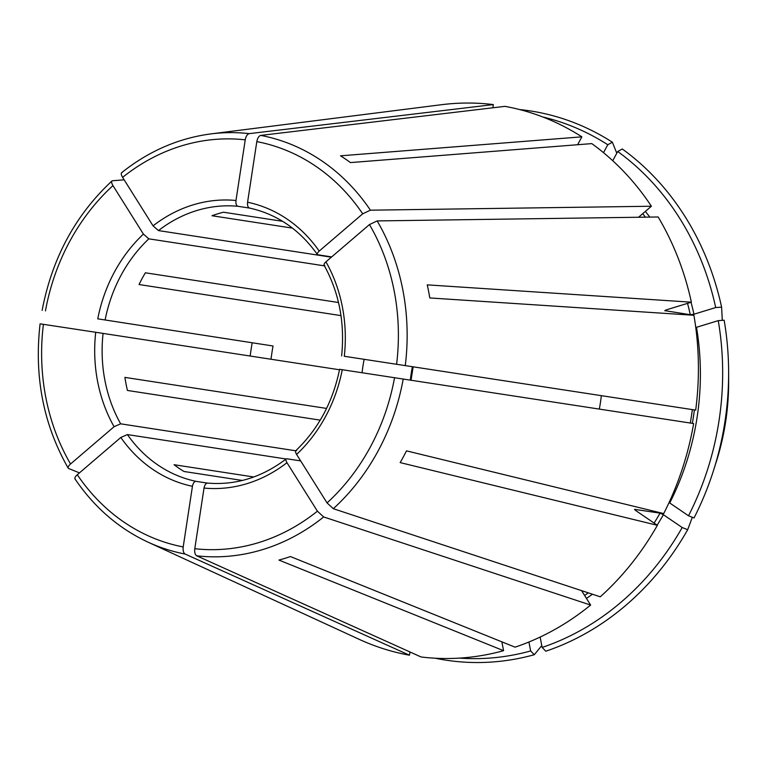 <?xml version="1.0" encoding="UTF-8"?>
<svg xmlns="http://www.w3.org/2000/svg" width="767" height="767" viewBox="0 0 767 767"><rect width="100%" height="100%" fill="white"/><g stroke="black" fill="none" stroke-linecap="round" stroke-linejoin="round"><path stroke-width="1.15" d="M286.954 462.683A144.714 124.82 98.7 0 1 204.022 488.061L194.789 548.702A206.007 177.685 -81.3 0 0 317.404 511.177L286.954 462.683C285.525 460.142 285.535 458.848 286.973 458.8L286.187 458.973M204.022 488.061C204.703 484.878 205.882 483.22 207.56 483.095M342.255 369.704A144.714 124.82 98.7 0 1 296.599 454.428L327.049 502.922L333.319 508.694L600.273 596.812A278.565 240.263 -81.3 0 0 657.377 525.309L400.173 462.597A218.595 188.548 98.7 0 0 406.5 450.862L663.704 513.574A278.565 240.263 -81.3 0 0 693.646 423.547L340.327 369.416M296.599 454.428C295.17 451.888 295.17 450.593 296.608 450.545M325.946 261.825A144.714 124.82 98.7 0 1 344.297 356.272L695.688 410.115A278.565 240.263 -81.3 0 0 693.914 315.275L429.798 297.951A218.595 188.548 98.7 0 0 427.248 284.864L691.374 302.188A278.565 240.263 -81.3 0 0 658.144 216.975L377.163 220.925L369.464 224.568L325.946 261.825C323.827 263.829 323.444 265.075 324.796 265.555M249.476 208.039C247.904 207.416 247.271 205.489 247.578 202.239A144.714 124.82 98.7 0 1 319.197 251.087C317.078 253.091 316.694 254.328 318.056 254.807L317.356 254.404M540.131 637.061L542.144 647.434L545.778 651.212A277.836 239.64 -81.3 0 0 687.692 529.7L692.313 517.284M331.363 257.185L158.481 230.579L153.055 225.853A144.714 124.82 98.7 0 1 235.987 200.484C235.69 203.725 236.322 205.661 237.885 206.285L249.841 208.125M688.517 515.788L669.725 502.97A248.671 214.482 -81.3 0 0 696.494 327.298L718.248 320.644L724.144 320.213A277.836 239.64 -81.3 0 1 728.631 372.58A277.836 239.64 -81.3 0 1 713.607 470.219A277.836 239.64 -81.3 0 1 694.02 517.955L688.517 515.788A274.394 236.667 -81.3 0 0 718.248 320.644M271.01 359.244A245.948 212.133 -81.3 0 1 273.033 345.994L97.764 318.842A144.714 124.82 98.7 0 1 143.419 234.108L148.836 238.834L324.46 265.861M612.737 160.725L617.703 151.502A274.394 236.667 -81.3 0 1 715.707 307.557L693.953 314.221L690.29 314.71L664.807 310.654M295.765 450.785L120.649 423.825L114.072 426.72A144.714 124.82 98.7 0 1 95.712 332.274L339.503 369.78M542.863 117.006A274.394 236.667 -81.3 0 1 607.78 144.742L603.514 152.671M292.448 228.115L212.008 215.738A139.278 120.131 98.7 0 1 223.504 212.219L282.62 221.318M344.297 356.272L695.688 410.115M690.3 423.039A245.948 212.133 -81.3 0 0 692.333 409.655M599.305 409.07A139.278 120.131 -81.3 0 0 601.318 395.839M320.223 420.134L127.447 390.461A139.278 120.131 98.7 0 1 124.906 377.383L326.56 408.418M319.197 251.087L362.714 213.82L370.413 210.187L651.404 206.237L638.528 217.253M331.689 256.907L318.056 254.807M242.334 480.458L183.994 471.484A139.278 120.131 98.7 0 1 174.071 464.716L253.762 476.978M247.578 202.239L256.811 141.607C257.53 138.022 258.843 135.951 260.751 135.404L504.935 106.354A278.565 240.263 -81.3 0 1 581.865 136.842L340.538 155.816A218.595 188.548 98.7 0 1 350.461 162.585L591.788 143.611A278.565 240.263 -81.3 0 1 651.404 206.237M501.858 641.835L503.574 650.684L278.939 560.073A218.595 188.548 98.7 0 0 290.434 556.554L515.06 647.166A278.565 240.263 -81.3 0 0 590.628 605.067L581.568 590.638M459.586 658.105A274.394 236.667 -81.3 0 0 530.659 650.953L528.914 642.008M530.659 650.953L534.283 654.73L541.78 645.565M143.419 234.108L112.97 185.614C111.32 182.757 111.177 181.137 112.548 180.744L124.149 179.823M111.934 181.012L112.548 180.744M95.712 332.274L40.124 323.837M364.057 359.809A139.278 120.131 -81.3 0 0 362.062 372.714M114.072 426.72L70.554 463.977C68.129 466.221 67.506 467.736 68.704 468.522L79.452 472.875M68.196 468.081L68.704 468.522M207.32 483.085L195.978 481.34A139.278 120.131 98.7 0 1 127.399 434.573L286.101 459.002M192.44 486.297A144.714 124.82 98.7 0 1 120.822 437.458L77.294 474.725A206.007 177.685 -81.3 0 0 183.198 546.938L192.44 486.297C193.111 483.114 194.291 481.465 195.978 481.34M183.198 546.938C182.814 550.572 183.447 552.94 185.106 554.042L409.453 655.2L409.942 651.96M617.703 151.502L622.296 148.99A277.836 239.64 -81.3 0 1 721.603 307.126L722.293 320.347M252.18 342.782A274.394 236.667 -81.3 0 0 250.157 356.032M273.033 345.994L97.764 318.842M435.167 658.211A277.836 239.64 -81.3 0 0 534.283 654.73M542.144 647.434A274.394 236.667 -81.3 0 0 682.189 527.523L663.407 514.715L660.061 513.142L634.53 509.346M607.78 144.742L612.373 142.221A277.836 239.64 -81.3 0 0 519.614 109.556M612.373 142.221L616.793 153.208M665.047 310.367A245.948 212.133 -81.3 0 1 665.152 310.846L666.092 309.926L691.374 302.188M74.965 478.905C94.303 507.371 118.664 528.463 148.069 542.173L359.167 639.323A278.565 240.263 -81.3 0 0 409.453 655.2M577.618 144.723L581.865 136.842M634.673 509.691A245.948 212.133 -81.3 0 0 634.913 509.278L635.536 510.419L657.377 525.309M682.189 527.523L687.692 529.7M715.707 307.557L721.603 307.126M235.987 200.484L245.229 139.843C245.939 136.258 247.252 134.196 249.17 133.64L493.344 104.59A278.565 240.263 -81.3 0 0 441.447 104.715L210.906 133.899C178.51 138.165 148.75 151.099 121.627 172.69M493.344 104.59L492.865 107.792M194.789 548.702C194.396 552.336 195.039 554.704 196.697 555.807L421.045 656.964A278.565 240.263 -81.3 0 0 503.574 650.684M153.055 225.853L122.605 177.359C120.956 174.502 120.822 172.882 122.193 172.489M340.979 315.611L139.048 284.528A139.278 120.131 98.7 0 1 145.375 272.793L338.506 302.514M300.664 460.909L286.973 458.8M120.822 437.458L127.399 434.573M77.294 474.725C74.869 476.969 74.255 478.474 75.444 479.26M317.404 511.177L323.674 516.948L590.628 605.067M327.049 502.922A206.007 177.685 -81.3 0 0 394.554 377.652M158.481 230.579A139.278 120.131 98.7 0 1 237.885 206.285M105.117 319.964A139.278 120.131 98.7 0 1 148.836 238.834M693.953 314.221A248.671 214.482 -81.3 0 0 691.038 302.294M649.793 217.09A248.671 214.482 -81.3 0 0 645.335 211.424M120.649 423.825A139.278 120.131 98.7 0 1 103.075 333.396M584.579 595.432A245.948 212.133 -81.3 0 0 588.318 592.872M654.098 523.075A245.948 212.133 -81.3 0 0 660.061 513.142M586.429 598.385A248.671 214.482 -81.3 0 0 592.45 594.233M657.127 525.146A248.671 214.482 -81.3 0 0 663.407 514.715M692.342 423.346A245.948 212.133 -81.3 0 0 694.384 409.923M690.29 314.71A245.948 212.133 -81.3 0 0 687.529 303.368M645.431 217.157A245.948 212.133 -81.3 0 0 642.688 213.686M713.607 470.219L716.349 461.561A227.348 196.093 -81.3 0 0 728.65 381.659L728.631 372.58M410.326 380.058A139.278 120.131 98.7 0 1 412.397 366.76M333.319 508.694A212.737 183.486 -81.3 0 0 403.221 378.965M405.273 365.533A212.737 183.486 -81.3 0 0 377.163 220.925M396.606 364.21A206.007 177.685 -81.3 0 0 369.464 224.568M370.413 210.187A212.737 183.486 -81.3 0 0 260.751 135.404M362.714 213.82A206.007 177.685 -81.3 0 0 256.811 141.607M249.17 133.64A212.737 183.486 -81.3 0 0 210.906 133.899M245.229 139.843A206.007 177.685 -81.3 0 0 122.605 177.359M112.97 185.614A206.007 177.685 -81.3 0 0 45.454 310.894M43.403 324.326A206.007 177.685 -81.3 0 0 70.554 463.977M148.069 542.173A212.737 183.486 -81.3 0 0 185.106 554.042M196.697 555.807A212.737 183.486 -81.3 0 0 323.674 516.948M286.196 458.925C261.854 477.39 235.613 485.444 207.483 483.085M295.717 450.766C318.286 429.108 332.916 401.937 339.599 369.253M341.631 355.917C344.977 322.734 339.11 292.448 324.019 265.075M317.346 254.452C299.609 229.601 276.964 214.127 249.4 208.03M716.349 461.561C724.566 435.56 728.669 408.926 728.65 381.659M413.135 366.875L411.064 380.173M111.905 181.012C75.339 215.153 52.079 258.268 42.137 310.367M40.085 323.856C34.064 376.549 43.422 424.621 68.167 468.071"/></g></svg>
